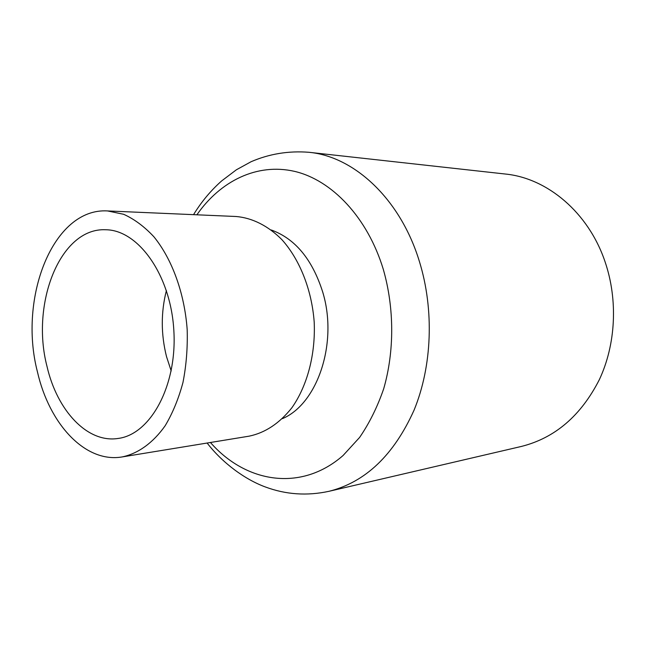 <?xml version="1.0" encoding="UTF-8"?>
<svg xmlns="http://www.w3.org/2000/svg" width="646" height="646" viewBox="0 0 646 646"><rect width="100%" height="100%" fill="white"/><g stroke="black" fill="none" stroke-linecap="round" stroke-linejoin="round"><path stroke-width="0.97" d="M37.411 371.733C18.153 297.733 53.133 207.56 107.567 210.935L123.644 214.286C134.32 219.107 144.405 226.609 153.901 236.783C172.111 259.151 184.53 293.227 187.187 329.63C187.703 347.855 186.298 365.483 182.963 382.497C178.587 398.768 172.652 413.19 165.15 425.762C153.005 442.962 138.066 453.589 122.199 456.924C85.207 463.352 49.209 423.929 37.411 371.733M47.005 366.403C30.556 303.563 60.215 227.416 105.718 229.758C138.292 229.887 170.73 275.091 173.839 330.421C177.311 385.735 150.461 434.459 118.137 438.448C87.299 443.366 57.074 410.476 47.005 366.403M107.567 210.935L236.056 216.499C252.15 217.847 268.074 225.737 281.922 239.682C299.784 259.611 311.792 289.804 314.198 322.071C315.636 354.396 307.294 385.799 291.919 407.707C279.516 423.308 265.248 432.796 249.122 436.163L122.199 456.924M171.19 370.949L166.515 356.6C160.919 334.273 160.878 312.236 166.402 290.49M271.239 229.968C295.036 238.6 312.163 259.183 322.612 291.726C338.318 342.437 317.671 403.847 282.464 418.624M207.124 443.035C222.474 462.964 244.947 479.469 265.32 486.955C285.887 494.61 307.141 496.055 329.08 491.283L521.451 446.426C555.011 437.972 580.98 415.709 599.359 379.622C615.816 344.48 618.109 300.075 605.116 261.945C588.522 212.389 547.146 178.07 505.245 174.016L308.909 152.286C288.633 150.696 269.366 153.837 251.108 161.71L236.388 169.785L221.635 180.937C210.749 190.602 201.382 201.843 193.542 214.658M210.435 442.494C245.771 482.861 301.004 492.309 343.066 455.519L359.596 437.455C369.407 423.146 377.434 406.923 383.684 388.787C394.488 351.335 394.391 308.005 383.296 269.317C367.509 217.379 331.899 180.105 294.56 171.368C257.076 162.76 220.367 180.985 196.893 214.803M329.08 491.283C365.515 482.118 393.85 455.059 414.078 410.113C432.117 366.242 434.322 309.894 419.464 261.687C400.463 198.952 354.218 156.494 308.909 152.286"/></g></svg>
